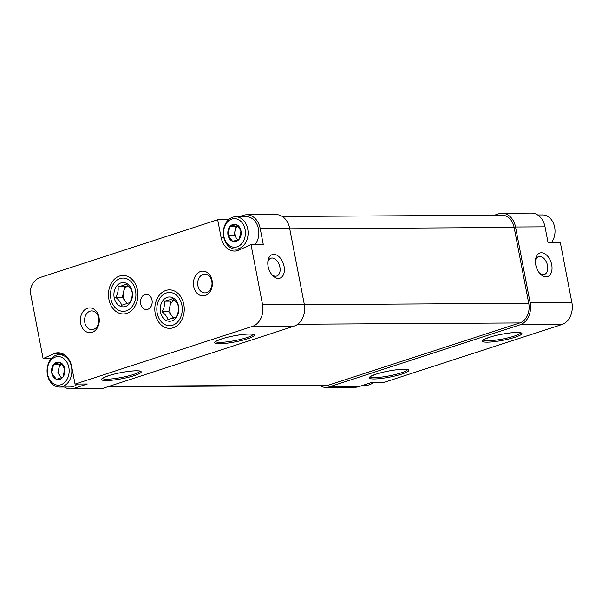 <?xml version="1.0" encoding="UTF-8"?>
<svg xmlns="http://www.w3.org/2000/svg" width="602" height="602" viewBox="0 0 602 602"><rect width="100%" height="100%" fill="white"/><g stroke="black" fill="none" stroke-linecap="round" stroke-linejoin="round"><path stroke-width="0.9" d="M51.78 373.097L51.734 372.841A8.729 6.675 -90.3 0 1 53.51 364.669L53.653 364.488A8.729 6.675 -90.3 0 1 59.959 362.442L60.155 362.509A8.729 6.675 -90.3 0 1 64.685 368.635L64.73 368.883A8.729 6.675 -90.3 0 1 62.954 377.055L62.811 377.236A8.729 6.675 -90.3 0 1 56.505 379.29L56.31 379.215A8.729 6.675 -90.3 0 1 51.78 373.097L56.31 379.215M55.565 356.994A14.297 10.934 -90.3 0 0 50.387 380.788A14.297 10.934 -90.3 0 0 68.748 374.813A14.297 10.934 -90.3 0 0 55.565 356.994M59.959 362.442L53.653 364.488M64.685 368.635L60.155 362.509M62.954 377.055L64.73 368.883M56.505 379.29L62.811 377.236M53.51 364.669L51.734 372.841M228.038 235.194L227.992 234.938A8.729 6.675 -90.3 0 1 229.768 226.766L229.911 226.585A8.729 6.675 -90.3 0 1 236.217 224.531L236.405 224.606A8.729 6.675 -90.3 0 1 240.935 230.724L240.988 230.98A8.729 6.675 -90.3 0 1 239.212 239.152L239.069 239.333A8.729 6.675 -90.3 0 1 232.763 241.387L232.568 241.312A8.729 6.675 -90.3 0 1 228.038 235.194L232.568 241.312M231.815 219.083A14.297 10.934 -90.3 0 0 226.645 242.884A14.297 10.934 -90.3 0 0 245.006 236.91A14.297 10.934 -90.3 0 0 231.815 219.083M236.217 224.531L229.911 226.585M240.935 230.724L236.405 224.606M239.212 239.152L240.988 230.98M232.763 241.387L239.069 239.333M229.768 226.766L227.992 234.938M119.595 276.025A19.249 14.726 -90.3 0 0 110.301 303.965A19.249 14.726 -90.3 0 0 133.366 308.66A19.249 14.726 -90.3 0 0 133.2 280.63A19.249 14.726 -90.3 0 0 119.595 276.025M165.934 290.435A19.249 14.726 -90.3 0 0 156.648 318.375A19.249 14.726 -90.3 0 0 179.712 323.071A19.249 14.726 -90.3 0 0 179.546 295.048A19.249 14.726 -90.3 0 0 165.934 290.435M144.939 294.513A7.623 5.832 -90.3 0 0 140.575 302.851A7.623 5.832 -90.3 0 0 146.406 309.533A7.623 5.832 -90.3 0 0 152.193 301.88A7.623 5.832 -90.3 0 0 146.316 294.288A7.623 5.832 -90.3 0 0 144.939 294.513M200.594 271.494A12.386 9.474 -90.3 0 0 196.109 292.12A12.386 9.474 -90.3 0 0 212.024 286.943A12.386 9.474 -90.3 0 0 200.594 271.494M87.493 308.277A12.386 9.474 -90.3 0 0 83.008 328.903A12.386 9.474 -90.3 0 0 98.924 323.725A12.386 9.474 -90.3 0 0 87.493 308.277M239.024 216.728L243.381 215.313A18.105 13.854 89.7 0 1 246.662 214.779A18.105 13.854 89.7 0 1 260.199 228.519L263.285 244.54L251.004 244.615L237.873 250.53A18.105 13.854 89.7 0 1 234.592 251.064A18.105 13.854 89.7 0 1 221.054 237.323L217.676 219.753L40.244 277.454A18.105 13.854 89.7 0 0 30.1 291.082L43.096 358.589L54.85 353.291A18.105 13.854 89.7 0 1 58.123 352.757A18.105 13.854 89.7 0 1 71.661 366.498L75.047 384.068L252.479 326.367L294.22 326.126L103.356 388.192A18.105 13.854 89.7 0 1 100.082 388.726L70.615 388.9A18.105 13.854 89.7 0 1 64.422 387.026M251.004 244.615L262.525 304.431A18.105 13.854 89.7 0 1 252.479 326.367M228.564 219.692L217.676 219.753M284.069 266.34A12.386 7.751 -108 0 1 281.45 277.356A12.386 7.751 -108 0 1 272.465 275.347A12.386 7.751 -108 0 1 267.89 261.276A12.386 7.751 -108 0 1 275.588 254.646A12.386 7.751 -108 0 1 284.069 266.34M246.662 214.779L276.122 214.605A18.105 13.854 89.7 0 1 289.66 228.346L304.266 304.183A18.105 13.854 89.7 0 1 294.22 326.126M70.615 388.9A18.105 13.854 89.7 0 0 73.895 388.365L87.328 383.993L75.047 384.068M51.381 358.536L43.096 358.589M494.385 215.23L498.742 213.808A18.105 13.854 89.7 0 1 502.015 213.274L531.483 213.1A18.105 13.854 89.7 0 1 545.021 226.841L548.106 242.862L560.379 242.794L571.9 302.61A18.105 13.854 89.7 0 1 561.854 324.546L384.422 382.247L372.149 382.315L358.717 386.687A18.105 13.854 89.7 0 1 355.436 387.221L325.975 387.395A18.105 13.854 89.7 0 1 319.775 385.521M502.015 213.274A18.105 13.854 89.7 0 1 515.553 227.014L530.159 302.851A18.105 13.854 89.7 0 1 520.113 324.794L329.249 386.86A18.105 13.854 89.7 0 1 325.975 387.395M535.75 264.857A12.386 7.751 72 0 0 540.099 273.767A12.386 7.751 72 0 0 551.522 271.923A12.386 7.751 72 0 0 545.841 254.473A12.386 7.751 72 0 0 535.524 259.703A12.386 7.751 72 0 0 535.75 264.857M282.323 216.479L502.03 215.185A16.201 12.394 89.7 0 1 514.138 227.473L528.744 303.31A16.201 12.394 89.7 0 1 519.759 322.943L328.895 385.009A16.201 12.394 89.7 0 1 325.96 385.491L107.713 386.77M89.999 311.196A9.369 7.171 -90.3 0 0 84.641 321.453A9.369 7.171 -90.3 0 0 91.805 329.663A9.369 7.171 -90.3 0 0 98.924 320.249A9.369 7.171 -90.3 0 0 91.7 310.918A9.369 7.171 -90.3 0 0 89.999 311.196M203.107 274.414A9.369 7.171 -90.3 0 0 197.742 284.671A9.369 7.171 -90.3 0 0 204.913 292.881A9.369 7.171 -90.3 0 0 212.024 283.467A9.369 7.171 -90.3 0 0 204.8 274.136A9.369 7.171 -90.3 0 0 203.107 274.414M539.392 272.947A9.369 5.862 72 0 0 544.389 274.452A9.369 5.862 72 0 0 547.067 263.729A9.369 5.862 72 0 0 538.594 256.625A9.369 5.862 72 0 0 535.434 260.779M267.8 262.359A9.369 5.862 -108 0 1 270.953 258.205A9.369 5.862 -108 0 1 279.892 267.077A9.369 5.862 -108 0 1 276.754 276.025A9.369 5.862 -108 0 1 271.758 274.527M61.412 353.254L54.85 353.291M363.074 385.272L366.475 385.25A16.201 12.394 -90.3 0 0 373.533 382.308M59.553 387.056A16.201 12.394 -90.3 0 0 71.856 370.787A16.201 12.394 -90.3 0 0 59.365 354.653A16.201 12.394 -90.3 0 0 56.43 355.135A16.201 12.394 -90.3 0 0 47.167 372.864A16.201 12.394 -90.3 0 0 59.553 387.056L70.299 386.996A16.201 12.394 -90.3 0 0 77.357 384.053M255.06 244.593A16.201 12.394 -90.3 0 0 257.934 226.819A16.201 12.394 -90.3 0 0 246.361 216.69L235.623 216.75A16.201 12.394 -90.3 0 0 232.688 217.232A16.201 12.394 -90.3 0 0 223.425 234.953A16.201 12.394 -90.3 0 0 235.811 249.153A16.201 12.394 -90.3 0 0 248.107 232.876A16.201 12.394 -90.3 0 0 235.623 216.75M551.236 242.847A16.201 12.394 -90.3 0 0 554.111 225.073A16.201 12.394 -90.3 0 0 542.545 214.944L537.676 214.974M237.677 239.882L234.095 235.043L235.939 226.585L229.798 226.623M235.939 226.585L237.73 226.006M234.095 235.043L227.962 235.081M237.888 226.186A7.623 5.832 -90.3 0 0 235.021 230.814A7.623 5.832 -90.3 0 0 236.443 238.211A7.623 5.832 -90.3 0 0 238.046 239.746M61.419 377.793L57.845 372.954L59.681 364.488L53.54 364.526M59.681 364.488L61.472 363.909M57.845 372.954L51.704 372.984M61.63 364.09A7.623 5.832 -90.3 0 0 58.763 368.717A7.623 5.832 -90.3 0 0 60.185 376.122A7.623 5.832 -90.3 0 0 61.788 377.65M120.919 282.917A12.145 9.293 89.7 0 1 132.478 294.927A12.145 9.293 89.7 0 1 120.648 306.38A12.145 9.293 89.7 0 1 113.898 294.483A12.145 9.293 89.7 0 1 120.919 282.917M129.791 302.625L121.627 305.274C120.919 302.648 118.97 300.007 115.765 297.358C117.759 293.844 118.526 290.322 118.067 286.778C122.01 285.89 124.734 285.002 126.224 284.121C129.407 286.74 131.356 289.381 132.086 292.045C132.56 295.544 131.8 299.066 129.791 302.625M120.084 278.56A16.638 12.725 89.7 0 1 135.427 299.299A16.638 12.725 89.7 0 1 114.056 306.252A16.638 12.725 89.7 0 1 120.084 278.56M127.872 303.513A9.527 7.292 89.7 0 1 125.321 301.278L127.172 303.769M125.321 301.278A9.527 7.292 89.7 0 1 123.545 292.03L122.394 297.313L125.321 301.278M127.963 285.679L124.697 286.74L123.545 292.03A9.527 7.292 89.7 0 1 128.008 285.724M124.697 286.74L118.067 286.778M122.394 297.313L115.765 297.358M167.258 297.328A12.145 9.293 89.7 0 1 178.824 309.338A12.145 9.293 89.7 0 1 166.995 320.791A12.145 9.293 89.7 0 1 160.237 308.894A12.145 9.293 89.7 0 1 167.258 297.328M176.13 317.036L167.966 319.692C167.266 317.058 165.309 314.417 162.104 311.768C164.105 308.262 164.873 304.732 164.406 301.196C168.357 300.3 171.081 299.42 172.571 298.539C175.746 301.15 177.703 303.792 178.433 306.456C178.907 309.955 178.139 313.476 176.13 317.036M166.423 292.971A16.638 12.725 89.7 0 1 181.774 313.717A16.638 12.725 89.7 0 1 160.403 320.663A16.638 12.725 89.7 0 1 166.423 292.971M174.219 317.924A9.527 7.292 89.7 0 1 171.668 315.689L173.511 318.187M171.668 315.689A9.527 7.292 89.7 0 1 169.884 306.441L168.733 311.731L171.668 315.689M174.302 300.089L171.036 301.15L169.884 306.441A9.527 7.292 89.7 0 1 174.347 300.135M171.036 301.15L164.406 301.196M168.733 311.731L162.104 311.768M262.525 304.431L304.266 304.183M260.199 228.519L289.66 228.346M221.453 338.964A20.205 3.085 169.1 0 0 228 343.072A20.205 3.085 169.1 0 0 253.954 334.629A20.205 3.085 169.1 0 0 221.453 338.964M108.352 375.746A20.205 3.085 169.1 0 0 114.892 379.854A20.205 3.085 169.1 0 0 140.853 371.411A20.205 3.085 169.1 0 0 108.352 375.746M73.895 388.365L103.356 388.192M515.553 227.014L545.021 226.841M329.249 386.86L358.717 386.687M530.159 302.851L571.9 302.61M520.113 324.794L561.854 324.546M489.087 337.391A20.205 3.085 169.1 0 0 495.634 341.492A20.205 3.085 169.1 0 0 521.588 333.056A20.205 3.085 169.1 0 0 489.087 337.391M375.987 374.173A20.205 3.085 169.1 0 0 382.526 378.274A20.205 3.085 169.1 0 0 408.487 369.831A20.205 3.085 169.1 0 0 375.987 374.173M289.75 228.798L514.138 227.473M304.349 304.635L528.744 303.31M297.772 324.252L519.759 322.943M109.158 386.303L328.895 385.009M370.17 376.799A19.061 2.905 169.1 0 0 389.336 375.836A19.061 2.905 169.1 0 0 407.486 369.613M483.271 340.017A19.061 2.905 169.1 0 0 502.437 339.061A19.061 2.905 169.1 0 0 520.595 332.831M102.536 378.38A19.061 2.905 169.1 0 0 121.702 377.416A19.061 2.905 169.1 0 0 139.852 371.193M215.636 341.597A19.061 2.905 169.1 0 0 234.803 340.634A19.061 2.905 169.1 0 0 252.96 334.411M223.793 237.308L221.054 237.323M370.072 376.589L376.13 374.151C382.571 371.938 395.988 369.319 403.716 369.252L407.501 369.38M483.173 339.806L489.23 337.368C495.679 335.156 509.089 332.537 516.817 332.477L520.602 332.597M102.438 378.161L108.495 375.723C114.937 373.511 128.354 370.892 136.082 370.832L139.867 370.952M215.539 341.387L221.596 338.941C228.038 336.729 241.455 334.11 249.183 334.05L252.968 334.178M64.324 354.623L59.365 354.653M241.003 249.123L235.811 249.153"/></g></svg>
